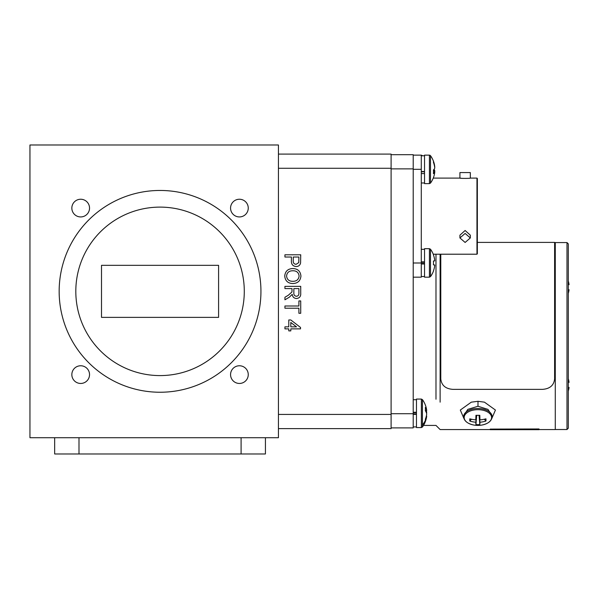 <?xml version="1.0" encoding="UTF-8"?>
<svg xmlns="http://www.w3.org/2000/svg" width="599" height="599" viewBox="0 0 599 599"><rect width="100%" height="100%" fill="white"/><g stroke="black" fill="none" stroke-linecap="round" stroke-linejoin="round"><path stroke-width="0.9" d="M220.866 453.975L257.944 453.975M413.213 277.172L421.284 277.172L421.284 155.141L422.422 155.68A23.316 23.316 0 0 1 422.505 155.792M265.424 437.712L265.424 453.975L241.097 453.975L241.097 437.712M78.993 437.712L78.993 453.975L54.666 453.975L54.666 437.712M78.993 453.975L241.097 453.975M299.103 276.064C298.609 272.388 296.445 270.628 292.597 270.785C289.01 270.815 286.996 272.567 286.562 276.034C287.026 279.591 289.115 281.343 292.821 281.305C296.52 281.343 298.609 279.591 299.103 276.064M298.901 288.591L293.847 288.591L293.847 292.821C293.667 294.843 294.521 295.996 296.423 296.28C298.137 296.078 298.961 295.082 298.901 293.3L298.901 288.591M290.807 322.457L290.807 326.844L296.498 326.844L290.807 322.457M292.806 283.537C287.902 283.357 285.214 280.864 284.735 276.042C285.199 271.325 287.827 268.831 292.626 268.554C297.666 268.637 300.436 271.137 300.93 276.057C300.443 280.879 297.733 283.372 292.806 283.537M292.02 288.591L284.937 288.591L284.937 286.367L300.728 286.367L300.728 293.218C300.953 296.393 299.53 298.16 296.468 298.512C293.952 298.287 292.537 296.894 292.222 294.326L289.295 297.216L284.937 299.799L284.937 297.254L288.276 295.285L291.953 291.968L292.02 288.591M298.901 308.223L284.937 308.223L284.937 305.999L298.901 305.999L298.901 300.938L300.728 300.938L300.728 313.284L298.901 313.284L298.901 308.223M288.785 328.866L284.937 328.866L284.937 326.844L288.785 326.844L288.785 319.963L290.807 319.963L300.526 327.451L300.526 328.866L290.807 328.866L290.807 330.888L288.785 330.888L288.785 328.866M298.901 257.023L293.24 257.023L293.24 260.827C293.121 262.961 294.087 264.122 296.123 264.309L298.766 262.609L298.901 257.023M291.413 257.023L284.937 257.023L284.937 254.792L300.728 254.792L300.578 262.931C300.062 265.26 298.602 266.458 296.191 266.533C292.859 266.211 291.271 264.324 291.413 260.887L291.413 257.023M278.438 154.1L391.102 154.1L391.102 428.607L278.438 428.607M568.294 243.868L568.294 428.218L566.991 429.513L566.991 242.565L568.294 243.868M568.294 391.042A21.272 21.272 0 0 0 569.05 387.426L568.294 387.426M568.294 382.349L569.05 382.349A21.272 21.272 0 0 0 568.294 378.733M424.534 173.575L421.284 173.575M421.284 171.793L424.534 171.793M424.534 171.501L421.284 171.501M568.294 293.353A21.272 21.272 0 0 0 569.05 289.729L568.294 289.729M568.294 284.652L569.05 284.652A21.272 21.272 0 0 0 568.294 281.036M433.414 254.852L433.414 254.852A23.309 23.196 90 0 1 434.762 260.864L433.414 260.999A22.126 17.244 -90 0 1 433.414 264.855L434.762 264.99A23.309 23.196 90 0 1 433.414 271.003L433.414 271.003M433.414 264.855A22.126 17.244 -90 0 0 433.414 260.999M429.431 248.682L430.486 249.214L430.486 276.633L429.431 277.172L429.431 248.682L424.534 248.682L424.534 277.172L429.431 277.172L430.486 276.633A23.316 23.316 0 0 0 433.481 271.055M430.486 249.214A23.316 23.316 0 0 1 433.481 254.8M434.762 171.98A23.309 22.088 18.4 0 1 434.013 175.911A23.316 23.316 0 0 1 430.486 183.099L430.486 155.68A23.316 23.316 0 0 1 434.013 162.861A23.309 22.088 161.6 0 0 433.414 161.109A22.126 5.249 -40.2 0 1 433.414 162.284A23.309 22.088 18.4 0 1 434.762 168.049A23.309 7.061 173.9 0 1 433.414 170.011A22.126 16.42 -110.8 0 1 433.481 171.861A22.126 16.42 -110.8 0 1 433.414 173.68A23.309 7.061 6.1 0 0 434.762 171.98L433.481 171.816M434.604 171.958A23.309 22.088 161.6 0 0 434.762 170.722A23.309 7.061 6.1 0 0 434.013 169.39M433.451 170.64L434.762 170.722M434.604 166.814L434.762 166.792A23.309 22.088 161.6 0 0 434.013 162.861M429.431 183.631L429.431 155.141L424.534 155.141L424.534 183.631L429.431 183.631L430.486 183.099M416.47 414.388L413.213 414.388M413.213 413.931L416.47 413.931M413.213 412.704L416.47 412.704M416.47 412.254L413.213 412.254M62.146 453.975L99.224 453.975M424.534 263.994L421.284 263.994M421.284 263.538L424.534 263.538M421.284 262.317L424.534 262.317M424.534 261.86L421.284 261.86M539.018 429.094L539.018 429.678L490.237 429.678L490.237 429.094L539.018 428.966L490.237 429.094M440.782 254.208L440.782 378.905C441.5 385.374 445.566 388.863 452.979 389.365L542.417 389.365C549.83 388.863 553.895 385.374 554.614 378.905L554.614 242.4L477.351 242.4M555.28 242.535L555.28 429.55L555.28 242.535L554.614 242.535L555.28 242.535M435.982 399.241L435.982 254.208L435.982 399.241M440.115 402.161L440.115 254.208L440.115 402.161M391.102 154.684L413.213 154.684L413.213 427.888L391.102 427.888M434.709 166.799A23.309 23.196 90 0 1 434.762 167.323L434.679 167.331M434.679 171.441L434.762 171.449A23.309 23.196 90 0 1 434.709 171.973M433.481 177.514L433.481 177.514A23.316 23.316 0 0 1 433.249 178.105L459.92 178.105L459.92 172.572L470.327 172.572L470.327 178.105C470.619 178.495 459.628 178.495 459.92 178.105L461.402 178.277M485.946 418.828A22.103 7.944 56.6 0 1 485.946 421.045A23.286 20.321 180 0 1 479.934 422.22A23.286 1.348 85.3 0 1 479.799 424.564A22.103 22.051 0 0 1 475.95 424.564A23.286 1.348 -85.3 0 1 475.808 422.22A23.286 20.321 180 0 1 469.803 421.045A22.103 7.944 -56.6 0 1 469.803 418.828A23.286 17.633 -0 0 0 475.808 419.854A23.286 1.348 -85.3 0 1 475.95 415.309A22.103 6.17 -0 0 0 477.875 415.332A22.103 6.17 -0 0 0 479.799 415.309A23.286 1.348 85.3 0 1 479.934 419.854A23.286 17.633 -0 0 0 485.946 418.828M484.299 419.24L485.946 421.045M479.14 415.317L479.934 422.22M479.934 419.854L479.335 415.317M476.415 415.317L475.808 419.854M471.45 419.24L469.803 421.045M475.808 422.22L476.609 415.317M476.677 415.324L475.95 424.564M479.073 415.324L479.799 424.564M463.626 415.833L467.797 409.364L477.972 406.264L487.983 409.387L492.116 415.833L492.116 416.672A14.249 8.169 180 0 0 477.875 408.503A14.249 8.169 180 0 0 463.626 416.672L463.626 415.833M491.816 418.484L495.44 410.045L484.449 402.161L478.002 401.308L471.301 402.161L460.309 410.045L463.926 418.484M477.351 178.495L477.351 253.819L476.961 254.208L476.961 178.105L477.351 178.495M477.351 197.251L477.351 216.157M465.124 242.453L459.92 237.945L465.124 233.438L470.327 237.945L465.124 242.453M470.327 237.945L470.327 235.182L465.124 230.495L459.92 235.182L459.92 237.945M463.124 178.405L462.241 178.352M421.284 155.141L413.213 155.141M71.843 374.615A8.85 8.85 0 0 0 80.685 383.457A8.85 8.85 0 0 0 89.536 374.615A8.85 8.85 0 0 0 80.685 365.764A8.85 8.85 0 0 0 71.843 374.615M71.843 208.093A8.85 8.85 0 0 0 80.685 216.935A8.85 8.85 0 0 0 89.536 208.093A8.85 8.85 0 0 0 80.685 199.242A8.85 8.85 0 0 0 71.843 208.093M230.563 208.093A8.85 8.85 0 0 0 239.405 216.935A8.85 8.85 0 0 0 248.256 208.093A8.85 8.85 0 0 0 239.405 199.242A8.85 8.85 0 0 0 230.563 208.093M230.563 374.615A8.85 8.85 0 0 0 239.405 383.457A8.85 8.85 0 0 0 248.256 374.615A8.85 8.85 0 0 0 239.405 365.764A8.85 8.85 0 0 0 230.563 374.615M160.045 207.112A84.234 84.234 0 0 0 75.811 291.354A84.234 84.234 0 0 0 160.045 375.588A84.234 84.234 0 0 0 244.287 291.354A84.234 84.234 0 0 0 160.045 207.112M160.045 392.24A100.887 100.887 0 0 0 260.939 291.354A100.887 100.887 0 0 0 160.045 190.46A100.887 100.887 0 0 0 59.159 291.354A100.887 100.887 0 0 0 160.045 392.24M218.59 265.335L101.501 265.335L101.501 317.373L218.59 317.373L218.59 265.335M29.95 144.995L29.95 437.712L278.438 437.712L278.438 144.995L29.95 144.995M421.367 399.069L421.367 427.566L416.47 427.566L416.47 399.069L421.367 399.069L422.422 399.608A23.316 23.316 0 0 1 426.548 409.416A23.309 19.745 169.1 0 1 426.69 410.48A23.309 12.175 173.2 0 0 425.35 407.44A22.126 14.676 -56.9 0 1 425.35 410.719A23.309 12.175 6.8 0 1 426.69 413.991A23.309 19.745 169.1 0 1 425.35 419.18A22.126 9.052 -136.6 0 1 425.41 420.236A22.126 9.052 -136.6 0 1 425.35 421.202A23.309 19.745 10.9 0 0 426.548 417.218A23.309 19.745 10.9 0 0 426.69 416.155L426.338 416.11M426.69 410.48L425.35 410.667M426.548 413.317A23.309 12.175 173.2 0 0 426.69 412.644A23.309 19.745 10.9 0 0 426.338 410.525M421.367 155.141L421.367 155.792M391.102 414.426L278.438 414.426M391.102 168.282L278.438 168.282M413.213 413.707L391.102 413.707M413.213 168.866L391.102 168.866M477.875 409.671A13.71 7.862 180 0 0 464.3 416.44A13.71 7.862 180 0 0 474.101 425.095A23.286 23.286 0 0 0 481.648 425.095A13.71 7.862 180 0 0 491.45 416.44A13.71 7.862 180 0 0 477.875 409.671M477.972 406.264L478.002 401.308M421.284 262.991L413.213 262.991M421.284 169.322L413.213 169.322M422.422 399.608L422.422 424.991A23.316 19.842 0 0 0 425.41 420.236M422.422 424.991L422.422 427.027A23.316 23.316 0 0 0 426.548 417.218M421.367 427.566L422.422 427.027L421.367 427.566M555.28 242.565L566.991 242.565M555.28 429.513L566.991 429.513M421.284 182.98L424.534 182.98M421.284 155.792L424.534 155.792M429.431 155.141L430.187 155.381M413.213 426.915L416.47 426.915M413.213 399.72L416.47 399.72M421.284 276.521L424.534 276.521M421.284 249.334L424.534 249.334M435.982 425.417L440.115 429.55L490.237 429.55L440.115 429.55L435.982 425.417L423.493 425.417L435.982 425.417M539.018 429.55L555.28 429.55L539.018 429.55M474.101 425.095C467.49 423.755 464 420.947 463.626 416.672M481.648 425.095C488.26 423.755 491.749 420.947 492.116 416.672M476.961 178.105L470.327 178.105M476.961 254.208L433.249 254.208"/></g></svg>
